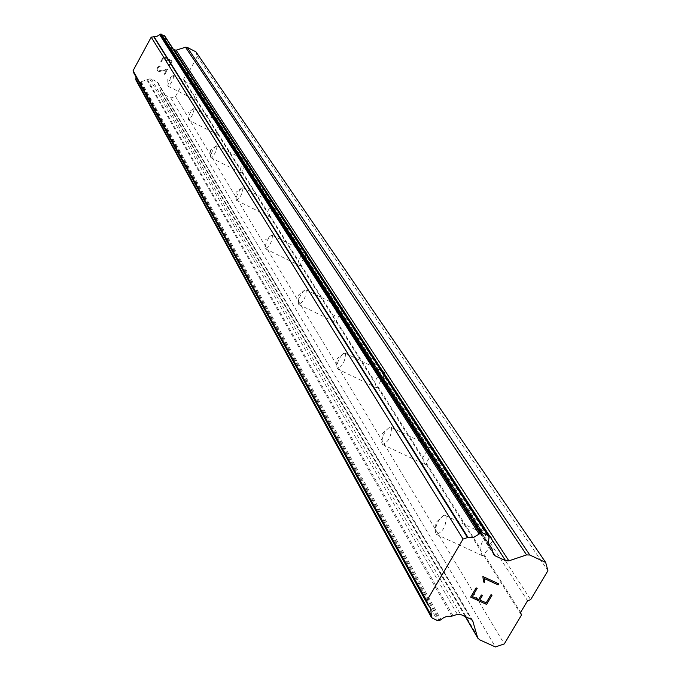 <?xml version="1.0" encoding="UTF-8"?>
<svg xmlns="http://www.w3.org/2000/svg" width="681" height="681" viewBox="0 0 681 681"><rect width="100%" height="100%" fill="white"/><g stroke="black" fill="none" stroke-linecap="round" stroke-linejoin="round"><path stroke-width="0.51" stroke-dasharray="3.4 2.55" d="M173.595 75.693L173.221 78.519L171.731 81.907L169.858 84.878L168.062 86.172L168.156 83.831L169.68 80.128L172.242 76.246L173.595 75.693M195.234 99.894L196.137 99.809L195.847 98.498L199.422 91.961L200.895 91.101L200.767 89.458L198.086 89.883L194.528 96.404L195.234 99.894M194.102 108.832C193.447 113.923 191.489 117.609 188.245 119.899L188.305 117.336L189.888 113.455L192.587 109.403L194.102 108.832M216.864 134.251L217.852 134.208L217.562 132.846L221.351 125.951L222.891 125.032L222.721 123.244L219.861 123.644L216.09 130.514L216.864 134.251M217.077 145.964C216.456 151.454 214.379 155.353 210.863 157.677L210.88 154.876L212.523 150.79L215.375 146.551L217.077 145.964M241.091 172.727L242.172 172.744L241.891 171.331L245.918 164.044L247.535 163.04L247.305 161.082L244.241 161.448L240.231 168.701L241.091 172.727M242.998 187.871C242.427 193.804 240.223 197.958 236.384 200.316L236.341 197.218L238.052 192.91L241.074 188.467L242.104 187.692L242.998 187.871M268.416 216.124L269.599 216.2L269.327 214.736L273.626 207.007L275.337 205.917L275.03 203.747L271.736 204.07L267.446 211.765L268.416 216.124M272.477 235.515C271.974 241.985 269.616 246.411 265.394 248.795L265.079 246.318L267.063 240.785L270.272 236.12L271.396 235.303L272.477 235.515M299.461 265.428L300.781 265.59L300.517 264.075L305.131 255.86L306.935 254.651L306.535 252.234L302.968 252.498L298.372 260.687L299.461 265.428M306.297 290.174C305.888 297.282 303.351 302.024 298.687 304.407L298.269 301.572L300.338 295.69L303.752 290.778L304.986 289.902L306.297 290.174M335.052 321.96L336.533 322.232L336.278 320.657L341.266 311.872L343.164 310.536L342.654 307.821L338.772 308.008L333.818 316.759L335.052 321.96M345.488 353.533C345.216 361.39 342.475 366.497 337.274 368.855L336.72 365.578L338.866 359.296L342.517 354.12L343.879 353.175L345.488 353.533M376.27 387.404L377.938 387.821L377.717 386.204L383.122 376.772L385.14 375.265L384.476 372.192L380.219 372.269L374.839 381.658L376.27 387.404M391.447 427.813C391.362 436.598 388.383 442.139 382.518 444.438L381.735 442.684C382.254 436.044 384.825 430.937 389.43 427.345L391.447 427.813M424.544 464.076L426.451 464.689L426.272 463.02L432.18 452.839L434.325 451.137L433.465 447.596L428.766 447.536L422.884 457.666L424.544 464.076M446.089 516.138C446.268 526.072 443.008 532.125 436.317 534.287L435.312 532.04C435.746 524.779 438.479 519.271 443.527 515.508L446.089 516.138M481.867 555.126L484.089 555.994L483.97 554.291L487.817 549.703L490.49 543.234L492.772 541.276L491.639 537.139L486.396 536.892L482.08 542.331L479.918 547.882L481.867 555.126M163.789 57.417L167.262 59.187L163.789 57.417L161.371 61.877L163.789 57.417M167.262 59.187L165.943 61.613L167.262 59.187M165.943 61.613L166.522 61.911L165.943 61.622M166.522 61.911L167.841 59.485L166.522 61.92M167.841 59.485L171.306 61.256L167.841 59.485M171.306 61.256L168.888 65.708L171.306 61.256M168.888 65.708L169.467 66.006L168.888 65.708M161.371 61.877L160.793 61.588L161.371 61.877M160.793 61.579L163.525 56.54L160.793 61.579M169.458 66.006L172.199 60.967L163.525 56.54L172.199 60.975L169.467 66.006M161.108 66.176L160.588 65.912L161.108 66.176L160.793 66.764L161.108 66.176M160.588 65.912L159.516 65.887L160.588 65.912M159.516 65.887L158.86 66.108L159.516 65.895M158.86 66.108L157.992 66.747L158.869 66.108M157.992 66.747L157.09 68.406L157.992 66.747M157.243 70.109L157.864 70.96L157.243 70.109M157.864 70.96L158.724 71.394L157.864 70.96M158.724 71.394L159.78 71.403L158.724 71.394M159.78 71.403L162.069 71.003L159.78 71.403M162.069 71.003L166.615 69.879L162.078 71.011M166.615 69.879L164.053 74.612L166.624 69.888M164.053 74.612L164.623 74.91L164.053 74.621M164.623 74.91L167.858 68.951L158.979 70.773L157.66 69.615L157.694 68.653L159.345 66.517L160.793 66.764L159.345 66.517L157.694 68.653L157.66 69.624L158.979 70.773L167.866 68.96L164.632 74.91M195.907 51.824L197.294 56.455L188.68 72.271L187.054 72.782L183.606 79.124L184.083 80.716L175.502 96.464L170.795 97.953L162.121 93.569L479.535 639.765M136.089 80.307L140.124 82.069L149.709 78.877L151.454 79.005L157.115 81.882L158.043 82.767L161.022 92.275L162.121 93.569M135.919 76.817L428.179 605.324M488.856 536.551L164.913 36.289L489.077 537.369M173.595 49.619L167.858 46.317L166.794 43.056L165.611 41.669L165.049 36.748M482.42 595.483L481.365 594.99L478.726 599.442L472.359 596.522M492.048 595.177L490.984 594.675L486.149 602.847L479.79 599.927M477.202 588.35L476.138 587.848L470.682 597.101M483.51 581.94L483.655 580.033M498.781 583.855L482.872 576.492L483.646 580.016M434.325 451.137L489.911 536.866M385.14 375.265L431.941 447.451M343.164 310.536L383.114 372.141M306.935 254.651L341.428 307.846M275.337 205.917L305.42 252.319M247.535 163.04L274.009 203.874M222.891 125.032L246.369 161.235M200.895 91.101L221.853 123.431M188.68 72.271L199.967 89.671M197.294 56.455L547.916 570.678M492.772 541.276L530.635 599.672M432.18 452.839L486.396 536.892M426.272 463.02L479.918 547.882M426.451 464.689L481.271 551.533M383.122 376.772L428.766 447.536M377.717 386.204L422.884 457.666M377.938 387.821L424.101 460.96M341.266 311.872L380.219 372.269M336.278 320.657L374.839 381.658M336.533 322.232L375.938 384.663M305.131 255.86L338.772 308.008M300.517 264.075L333.818 316.759M300.781 265.59L334.814 319.508M273.626 207.007L302.968 252.498M269.327 214.736L298.372 260.687M269.599 216.2L299.291 263.232M245.918 164.044L271.736 204.07M241.891 171.331L267.446 211.765M242.172 172.744L268.297 214.132M221.351 125.951L244.241 161.448M217.562 132.846L240.231 168.701M217.852 134.208L241.014 170.914M199.422 91.961L219.861 123.644M195.847 98.498L216.09 130.514M196.137 99.809L216.822 132.582M484.089 555.994L521.425 615.139M175.502 96.464L504.272 643.928M184.083 80.716L195.217 98.353M483.97 554.291L520.65 612.33M490.49 543.234L527.562 600.719M170.795 97.953L495.393 646.95M147.445 79.592L453.078 615.82M146.79 79.762L451.843 616.169M166.734 42.954L488.788 543.813M166.956 43.575L492.167 549.593M187.054 72.782L198.086 89.883M183.606 79.124L194.528 96.404M161.022 92.275L465.472 616.68M158.213 83.176L472.112 619.965M157.115 81.882L471.014 619.208M151.454 79.005L460.62 614.475M149.709 78.877L457.368 614.356M141.129 81.567L441.118 619.821M140.592 81.924L440.088 620.502M140.124 82.069L439.202 620.8M139.256 82.001L437.577 620.749M136.43 80.579L432.375 618.391M165.049 37.387L489.035 538.518M167.628 45.806L493.265 553.568M168.735 47.125L492.899 552.223M168.062 86.172L195.345 100.013M188.245 119.899L216.992 134.387M210.863 157.677L241.244 172.889M236.384 200.316L268.595 216.32M265.394 248.795L299.683 265.667M298.687 304.407L335.324 322.249M337.274 368.855L376.593 387.77M382.518 444.438L424.953 464.536M436.317 534.287L482.403 555.713M443.527 515.508L435.874 522.574L435.312 532.04M445.604 515.594L491.639 537.139M389.43 427.345L382.118 433.695L381.735 442.684M391.064 427.396L433.465 447.596M343.879 353.175L336.899 358.938L336.652 367.468M345.182 353.192L384.476 372.192M304.986 289.902L298.338 295.188L298.193 303.283M306.05 289.91L342.654 307.821M271.396 235.303L265.062 240.18L264.994 247.875M272.272 235.294L306.535 252.234M242.104 187.692L236.06 192.238L236.043 199.55M242.828 187.684L275.03 203.747M216.32 145.828L210.557 150.075L210.582 157.039M216.933 145.811L247.305 161.082M193.455 108.713L187.956 112.706L188.007 119.354M193.983 108.705L222.721 123.244M173.051 75.6L167.781 79.354L167.858 85.712M173.493 75.582L200.767 89.458M161.193 92.684L465.31 616.611M158.043 82.767L472.597 620.578M135.34 74.893L430.503 607.886M165.611 41.669L489.784 546.222M166.794 43.056L488.779 543.796M167.858 46.317L493.657 554.47"/><path stroke-width="1.02" d="M135.919 76.817L136.089 80.307M164.913 36.289L160.656 34.101L156.97 36.357L151.208 37.157L133.084 70.679L133.902 73.148M173.595 49.619L176.132 50.173L185.496 47.236L526.6 554.896L529.827 555.024L545.677 562.446L547.916 570.678L530.635 599.672L527.562 600.719L520.65 612.33L521.425 615.139L504.272 643.928L495.393 646.95L479.535 639.765L477.577 637.527L472.682 620.723L471.014 619.208L460.62 614.475L457.368 614.356L451.843 616.169L446.889 616.322L443.748 617.658L439.202 620.8L437.577 620.749L431.507 617.573L430.715 608.269L427.983 605.026L426.757 600.855L463.054 539.054L467.472 537.564L473.95 537.224L481.024 532.891L482.659 532.959L487.86 535.385L489.077 537.369L488.524 541.386L488.89 544.187L491.903 548.656L493.657 554.47L495.24 555.875L505.634 560.718L508.869 560.846L526.6 554.896M545.677 562.446L195.907 51.824L187.232 47.372L185.496 47.236M472.367 596.539L477.194 588.341L472.367 596.539L478.734 599.459L481.373 594.998L482.437 595.483L479.799 599.944L482.42 595.483M479.799 599.944L486.157 602.855L490.992 594.692L492.048 595.177L486.583 604.405L470.673 597.109L476.147 587.856L477.202 588.35M470.682 597.101L486.575 604.387L492.04 595.168M484.634 582.468L483.519 581.957L484.625 582.459L484.302 578.51L484.634 582.468M483.519 581.957L482.88 576.501L498.781 583.855L498.151 584.919L484.302 578.51L498.143 584.902L498.773 583.847M135.723 79.422L431.124 616.373M135.732 78.809L431.192 615.266M133.782 72.952L427.915 604.881M133.084 70.679L426.757 600.855M151.208 37.157L463.054 539.054M153.531 36.416L467.472 537.564M153.829 36.391L468.043 537.496M159.626 34.629L479.058 533.913M160.146 34.263L480.054 533.214M488.788 543.813L491.784 548.486M465.472 616.68L477.577 637.527M472.112 619.965L472.98 621.455M135.877 79.924L431.379 617.25M160.656 34.101L481.024 532.891M161.533 34.178L482.659 532.959M164.359 35.625L487.86 535.385M492.899 552.223L495.24 555.875M174.396 50.028L505.634 560.718M176.132 50.173L508.869 560.846M187.232 47.372L529.827 555.024M465.31 616.611L477.875 638.242M135.945 80.103L431.507 617.573M133.825 73.029L427.983 605.026M164.793 36.025L488.609 536.015M488.779 543.796L491.861 548.588"/></g></svg>
